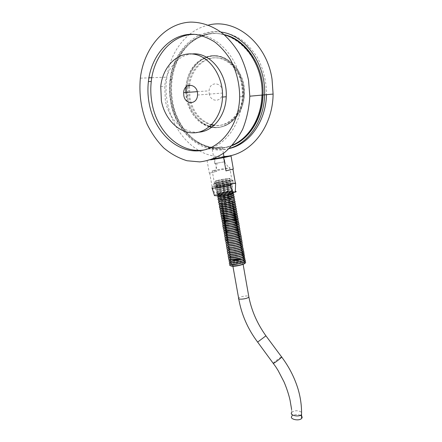 <?xml version="1.0" encoding="UTF-8"?>
<svg xmlns="http://www.w3.org/2000/svg" width="442" height="442" viewBox="0 0 442 442"><rect width="100%" height="100%" fill="white"/><g stroke="black" fill="none" stroke-linecap="round" stroke-linejoin="round"><path stroke-width="0.33" stroke-dasharray="2.21 1.66" d="M218.53 193.684L217.215 194.463C218.155 194.878 227.586 193.425 231.514 192.253L233.061 191.706C235.503 190.53 223.127 192.226 218.53 193.684M219.298 194.193C213.878 195.817 226.138 194.425 231.348 192.806C236.514 191.204 224.431 192.613 219.298 194.193M232.31 193.778C230.348 193.646 222.586 194.939 219.602 195.894L218.414 196.364M232.652 195.486C230.746 195.32 222.912 196.618 219.906 197.591L218.702 198.088M232.989 197.193C231.144 196.994 223.232 198.298 220.21 199.292L218.994 199.806M220.514 200.988C215.116 202.696 227.376 201.397 232.558 199.696C237.702 198.016 225.624 199.331 220.514 200.988M233.658 200.602C231.928 200.342 223.873 201.651 220.818 202.685L219.58 203.237M233.984 202.309C232.315 202.016 224.193 203.326 221.122 204.381L219.873 204.95M234.315 204.011C232.702 203.69 224.514 205 221.425 206.071L220.166 206.663M234.641 205.712C233.083 205.359 224.829 206.674 221.729 207.762L220.464 208.375M234.962 207.42C233.459 207.033 225.149 208.342 222.028 209.453L220.762 210.083M235.288 209.116C233.835 208.701 225.464 210.016 222.332 211.143L221.061 211.79M235.608 210.817C234.21 210.37 225.779 211.685 222.635 212.834L221.359 213.497M235.923 212.519C234.58 212.038 226.094 213.348 222.934 214.519L221.657 215.204M223.238 216.204L221.961 216.912M223.536 217.889L222.26 218.613M223.84 219.575L222.564 220.315M224.138 221.254L222.862 222.017M224.437 222.934L223.166 223.713M224.74 224.613L223.47 225.414M225.039 226.293L223.774 227.111M231.829 224.669L229.381 225.116M225.337 227.967L224.077 228.807M232.746 226.243L229.078 226.912M225.635 229.641L224.381 230.503M233.481 227.851L228.95 228.674M225.939 231.315L224.685 232.194M234.127 229.47L228.906 230.426M226.238 232.989L224.989 233.89M234.724 231.1L228.923 232.16M226.536 234.658L225.293 235.58M235.277 232.741L228.973 233.89M226.834 236.326L225.597 237.271M235.801 234.382L229.055 235.608M227.133 237.995L225.906 238.956M236.304 236.022L229.16 237.326M236.785 237.669L229.287 239.039M228.37 239.315L227.431 239.663M227.729 241.332L226.514 242.332M237.249 239.315L229.426 240.746M228.022 242.995L226.823 244.017M237.702 240.962L229.575 242.448M228.321 244.658L227.127 245.702L230.1 244.354M238.139 242.614L229.741 244.15M228.619 246.321L227.431 247.382M238.57 244.266L229.912 245.846M228.917 247.979L227.74 249.067M238.989 245.912L230.094 247.537M229.21 249.642L228.044 250.747M239.398 247.564L230.288 249.233M229.508 251.299L228.354 252.426M239.802 249.216L230.481 250.918M229.807 252.957L228.658 254.1M240.199 250.868L230.685 252.609M230.1 254.609L228.967 255.78M240.592 252.52L230.895 254.288M230.398 256.266L229.276 257.454M240.978 254.167L231.111 255.973M230.691 257.918L229.58 259.128M241.354 255.819L231.326 257.653M231.122 259.509L230.989 259.57C229.934 260.067 229.564 260.482 229.89 260.802M241.73 257.471L231.547 259.332M231.37 261.178L231.282 261.222C230.216 261.73 229.857 262.145 230.199 262.476M231.625 262.846L231.58 262.868C230.503 263.388 230.144 263.813 230.503 264.145M242.47 260.769C238.79 260.835 235.304 261.476 232.006 262.681M220.652 194.928C226.464 194.148 230.636 193.27 233.166 192.298C235.608 191.115 223.232 192.806 218.635 194.265L217.398 194.729C216.724 195.165 217.807 195.231 220.652 194.928M210.668 159.855L206.994 160.203L209.337 173.209L216.784 171.33L214.503 158.534L226.519 156.457M218.11 186.016L217.961 185.17L211.972 186.867L215.409 194.845L217.608 194.176L218.11 186.016L230.586 183.85L235.73 183.563M212.044 187.999L212.127 187.723M208.53 56.609C196.381 60.83 189.22 70.477 187.043 85.549C184.855 104.539 196.408 123.953 211.972 127.009C227.497 130.407 243.487 115.506 244.393 94.986C246.155 71.621 226.221 50.858 208.53 56.609M185.867 87.118L186.005 85.61C188.176 70.505 195.347 60.836 207.508 56.604C225.216 50.841 245.183 71.654 243.431 95.074C242.774 115.329 226.956 130.445 211.652 127.285M209.32 126.766C196.447 123.395 186.369 108.55 185.784 92.494M262.907 95.002L262.913 94.798C264.996 57.311 232.404 25.382 204.779 35.249C187.121 40.371 173.988 58.996 171.446 80.019C169.01 99.417 175.082 119.909 187.082 133.169C199.115 146.346 216.635 151.512 232.238 145.412M261.968 95.085L261.973 94.881C264.045 57.311 231.393 25.304 203.74 35.194C186.065 40.332 172.927 58.996 170.391 80.063C167.927 99.77 174.225 120.589 186.557 133.86C198.917 147.048 216.834 151.866 232.531 145.081M209.21 93.549C210.436 102.632 222.177 102.356 222.547 93.058C223.624 82.411 209.63 80.267 209.094 90.825L209.21 93.549M198.69 132.18C183.447 133.617 168.59 119.119 165.33 100.45L164.728 86.35C166.242 69.256 177.927 54.802 192.209 53.963M194.878 34.393C219.823 33.686 243.658 64.145 242.271 96.605C241.934 124.357 224.464 147.219 204.287 149.932M229.387 148.385C203.508 156.363 175.971 133.473 170.7 102.262C169.303 94.698 169.093 87.096 170.065 79.455C173.214 51.206 195.828 28.15 220.889 32.062M229.238 148.529C203.939 154.805 177.905 132.263 172.778 102.074C171.391 94.544 171.187 86.975 172.165 79.367C175.579 51.753 197.066 29.415 221.624 32.017C228.525 33.178 235.15 35.747 241.492 39.73C247.531 44.476 252.796 50.349 257.283 57.338C263.377 68.731 266.443 81.129 266.487 94.533L264.62 94.842M232.326 145.313C206.326 157.02 176.281 134.401 170.932 102.063C169.584 94.748 169.374 87.405 170.297 80.024C173.397 50.532 198.546 27.343 224.37 34.863M263.023 94.991L262.084 95.074M232.044 145.628C206.298 156.153 177.242 133.672 171.977 101.969C170.634 94.671 170.424 87.345 171.352 79.98C174.441 51.112 198.646 28.172 224.039 34.575M209.436 126.666C197.419 122.655 189.795 113.251 186.563 98.461L186.104 85.643C187.922 68.018 201.574 54.112 216.641 56.128C231.718 57.896 244.36 76.123 243.315 95.069C242.658 115.18 227.006 130.219 211.795 127.18M209.817 126.34C198.132 122.147 190.723 112.826 187.596 98.373L187.143 85.582C188.961 67.996 202.607 54.123 217.652 56.128C232.713 57.902 245.332 76.079 244.277 94.986C243.614 115.362 227.514 130.434 212.149 126.915M211.287 124.981C199.541 121.406 192.088 112.439 188.922 98.069L188.491 85.991L189.519 85.93L189.944 97.98C192.999 111.981 200.215 120.876 211.602 124.661M188.568 85.317C190.541 68.731 203.602 55.902 217.79 58.012C231.995 59.902 243.763 77.112 242.746 94.931C242.094 113.406 228.044 127.517 213.928 125.445M189.618 85.091C191.662 68.582 204.729 55.874 218.873 58.024C233.028 59.952 244.73 77.101 243.708 94.848C243.05 113.627 228.503 127.799 214.193 125.202M300.389 415.309L298.72 414.778C295.781 414.325 293.532 414.745 291.985 416.044L291.842 416.198M241.476 262.913L233.724 264.338M233.26 264.554L232.685 264.957C231.094 266.404 240.155 265.526 242.581 263.985L242.995 263.675L242.227 262.968M223.906 156.512C189.59 159.269 160.573 117.401 166.921 77.14C169.479 59.51 176.833 45.399 188.983 34.813M189.601 34.31C195.265 29.774 201.513 26.708 208.348 25.111M213.945 159.197L214.497 159.109L213.945 159.197C205.629 160.479 215.215 158.352 223.409 157.081L223.956 156.993M223.409 157.081L223.691 157.037C217.144 157.849 208.497 159.092 212.154 159.341M214.503 158.534L213.917 158.661L212.105 148.49L222.182 146.733L212.105 148.49M213.884 158.672L206.994 160.203M209.337 173.209L216.784 171.33M211.972 186.867L217.961 185.17M235.442 191.369C232.89 191.182 222.779 192.778 217.608 194.176M215.409 194.845L214.403 195.37M235.354 183.032L229.757 184.657M213.619 170.43L228.862 167.761C230.05 167.656 230.359 167.717 229.79 167.938C227.939 168.733 213.105 171.33 212.061 171.043L213.619 170.43M215.923 183.275L214.525 183.745C213.762 184.154 214.956 184.17 218.116 183.789C224.58 182.866 229.232 181.922 232.072 180.949C234.818 179.795 221.066 181.789 215.923 183.275M214.69 163.557L224.834 161.772L214.69 163.557M216.569 186.358C222.028 184.734 236.371 182.789 232.111 184.259C228.807 185.563 213.492 187.972 214.983 186.966L216.569 186.358M215.751 185.916C221.332 184.264 236.249 182.132 233.277 183.424C231.923 184.154 223.431 185.9 218.133 186.53C214.707 186.933 213.409 186.9 214.232 186.436L215.751 185.916M218.436 193.154L218.663 193.088C222.553 191.916 232.127 190.43 233.072 190.85L232.602 191.331C229.608 192.607 215.685 194.756 217.005 193.745L218.436 193.154M217.663 183.916C214.237 184.331 212.945 184.314 213.773 183.866C216.331 182.529 236.282 179.347 232.823 180.833C231.464 181.535 222.967 183.264 217.663 183.916M218.994 192.485C213.569 194.099 225.829 192.679 231.044 191.082C236.216 189.502 224.133 190.927 218.994 192.485M218.691 190.784C213.254 192.375 225.519 190.933 230.741 189.353C235.917 187.789 223.834 189.242 218.691 190.784M218.387 189.077C212.945 190.651 225.21 189.182 230.437 187.623C235.619 186.082 223.536 187.557 218.387 189.077M218.083 187.369C212.635 188.922 224.901 187.43 230.133 185.894C235.315 184.375 223.238 185.872 218.083 187.369M217.773 185.662C212.326 187.198 224.591 185.679 229.829 184.159C235.017 182.662 222.934 184.181 217.773 185.662M217.47 183.955C212.011 185.469 224.276 183.927 229.52 182.43C234.719 180.949 222.635 182.491 217.47 183.955M217.166 182.242C211.701 183.734 223.967 182.17 229.216 180.695C234.42 179.231 222.337 180.8 217.166 182.242M291.748 412.325L291.891 412.171C295.123 410.237 298.35 410.275 301.566 412.292M273.255 363.219L273.764 362.65C276.758 359.987 279.361 358.07 281.571 356.893L281.692 357.048M257.631 342.097L265.985 335.903M238.719 298.798L238.614 298.151C239.459 296.681 247.437 295.267 248.752 296.35M231.873 264.52L231.879 264.515C230.79 265.045 230.437 265.476 230.812 265.813M232.238 264.355C235.569 263.112 239.105 262.465 242.829 262.415M216.856 180.529C211.387 182.005 223.658 180.413 228.912 178.955C234.122 177.518 222.033 179.109 216.856 180.529M291.985 416.044L291.632 409.563M217.215 194.463L219.11 194.657C223.37 194.364 227.508 193.568 231.52 192.253M217.53 195.574L218.74 194.883C222.762 193.182 233.453 191.629 233.52 192.695M219.552 196.375C223.547 195.088 227.569 194.32 231.614 194.06M219.779 198.104C223.873 196.767 227.95 195.988 232 195.756M220.005 199.828C224.315 198.425 228.442 197.635 232.376 197.452M220.243 201.552C224.486 200.127 228.652 199.331 232.746 199.149M220.481 203.27C224.757 201.817 228.967 201.005 233.116 200.845M220.724 204.989C225.033 203.497 229.282 202.685 233.481 202.541M220.967 206.707C225.304 205.182 229.597 204.359 233.84 204.232M221.215 208.42C225.553 206.873 229.879 206.038 234.194 205.928M221.47 210.132C225.829 208.552 230.188 207.712 234.547 207.618M221.724 211.845L221.768 211.823C226.166 210.221 230.542 209.381 234.901 209.315M221.978 213.552L222.072 213.508C226.547 211.878 230.939 211.044 235.243 211.005M222.238 215.26L222.37 215.193C226.884 213.541 231.293 212.707 235.592 212.696M222.497 216.967L222.674 216.878C227.221 215.204 231.641 214.376 235.929 214.381M222.762 218.668L222.972 218.563C227.569 216.862 232 216.028 236.271 216.072M223.022 220.37L223.276 220.243C227.901 218.519 232.343 217.691 236.608 217.757M223.293 222.072L223.575 221.923M223.558 223.768L223.879 223.602C228.558 221.84 233.022 221.017 237.277 221.133M223.829 225.464L230.365 223.453M231.288 223.282L237.608 222.818M224.094 227.16L229.652 225.326M232.586 224.796L237.934 224.497M224.37 228.851L229.415 227.116M233.409 226.387L238.26 226.182M224.641 230.542L229.31 228.879M234.1 228.006L238.592 227.862M224.912 232.232L225.376 231.978M225.188 233.923L229.299 232.359M235.288 231.271L239.238 231.221M225.464 235.608L229.354 234.089M235.824 232.912L239.558 232.901M225.74 237.293L229.437 235.813M231.459 235.31L233.846 234.862M236.326 234.553L239.879 234.58M226.017 238.978L229.536 237.525M231.199 237.094L234.702 236.437M236.813 236.199L240.199 236.255M226.293 240.663L229.658 239.238M231.1 238.846L235.398 238.039M237.282 237.851L240.514 237.929M226.569 242.343L229.796 240.945M231.072 240.586L236.022 239.658M237.73 239.498L240.835 239.603M226.851 244.023L229.939 242.652M231.094 242.315L236.592 241.282M238.172 241.15L241.15 241.277M231.149 244.034L237.127 242.912M238.597 242.802L241.465 242.945M227.409 247.376L230.271 246.05M231.238 245.752L237.641 244.548M239.012 244.454L241.78 244.619M227.685 249.05L230.448 247.741M231.343 247.459L238.133 246.183M239.42 246.106L242.094 246.288M227.967 250.725L230.63 249.437M231.464 249.166L238.603 247.824M239.824 247.758L242.404 247.956M228.249 252.399L230.823 251.122M231.597 250.863L239.061 249.465M240.216 249.41L242.713 249.625M228.531 254.067L231.022 252.813M231.746 252.559L239.503 251.106M240.603 251.062L243.028 251.288M228.812 255.736L231.221 254.493M231.906 254.255L239.94 252.747M240.984 252.713L243.338 252.951M232.072 255.946L240.36 254.388M229.094 257.404L229.834 256.907M229.376 259.073L231.647 257.857M232.249 257.636L240.78 256.029M241.73 256.012L243.951 256.277M229.658 260.736L231.862 259.531M232.431 259.321L241.183 257.669M242.094 257.664L244.26 257.94M229.945 262.399L232.083 261.205M232.619 261.001L241.586 259.316M242.459 259.31L244.564 259.598M230.227 264.062L232.304 262.88M232.812 262.681L241.978 260.957M242.818 260.962L244.874 261.255M217.293 194.143L217.398 194.729M233.061 191.706L233.166 192.298M209.668 173.032L212.143 186.773M243.431 95.074L244.393 94.986M186.005 85.61L187.043 85.549M171.446 80.019L170.391 80.063M262.913 94.798L261.973 94.881M197.524 95.03L222.547 93.058M197.226 91.671L209.094 90.825M160.744 86.571L164.728 86.35M239.68 96.842L242.271 96.605M170.065 79.455L172.165 79.367M170.297 80.024L171.352 79.98M243.315 95.069L244.277 94.986M186.104 85.643L187.143 85.582M242.746 94.931L243.708 94.848M243.072 264.112L242.995 263.675M232.879 266.034L232.685 264.957M140.346 78.157L148.915 77.831M151.794 77.72L166.921 77.14M232.072 180.949L229.79 167.938M214.525 183.745L212.21 170.833M217.044 162.932L216.193 169.85M224.321 161.711L228.862 167.761M224.834 161.772L223.983 156.943M223.359 153.413L222.182 146.733M214.773 163.457L214.011 159.181M232.602 191.331L232.111 184.259M217.005 193.745L214.983 186.966M213.773 183.866L214.232 186.436M232.823 180.833L233.277 183.424M218.663 193.088L228.31 190.911L233.072 190.85M218.133 191.474C222.265 190.137 226.464 189.298 230.73 188.955C233.824 189.088 233.625 189.74 230.122 190.905C226.111 192.182 216.972 193.508 216.718 192.557L218.133 191.474M217.823 189.773C221.972 188.441 226.171 187.601 230.42 187.253C233.525 187.369 233.326 188.01 229.823 189.17L221.414 190.922C218.508 191.231 216.84 191.204 216.409 190.845L217.823 189.773M217.519 188.065C221.657 186.739 225.923 185.894 230.315 185.541C233.288 185.695 232.978 186.342 229.392 187.474C225.238 188.756 216.127 190.032 216.099 189.126L217.519 188.065M217.215 186.358C221.365 185.071 225.326 184.248 229.1 183.889C232.785 183.817 232.796 184.43 229.133 185.723C225.039 186.994 215.746 188.309 215.79 187.408L217.215 186.358M216.912 184.651C221.155 183.342 225.271 182.507 229.271 182.148C232.453 182.087 232.293 182.706 228.79 183.999C225.039 185.17 215.525 186.596 215.481 185.684L216.912 184.651M216.602 182.944C220.757 181.651 224.961 180.811 229.216 180.424C232.337 180.496 232.089 181.109 228.481 182.264C224.332 183.518 215.083 184.833 215.177 183.966L216.602 182.944M216.298 181.231C220.47 179.96 224.481 179.137 228.315 178.756C231.89 178.651 231.835 179.242 228.149 180.529C224.376 181.684 214.845 183.121 214.867 182.237L216.298 181.231"/><path stroke-width="0.66" d="M218.414 196.364C216.254 197.872 237.072 193.988 232.31 193.778M218.702 198.088C216.696 199.585 237.227 195.751 232.652 195.486M218.994 199.806C217.132 201.298 237.387 197.513 232.989 197.193M219.58 203.237C217.994 204.718 237.719 201.027 233.658 200.602M219.873 204.95C218.42 206.431 237.895 202.779 233.984 202.309M220.166 206.663C218.84 208.138 238.072 204.53 234.315 204.011M220.464 208.375C219.26 209.845 238.26 206.281 234.641 205.712M220.762 210.083C219.674 211.558 238.442 208.027 234.962 207.42M221.061 211.79C220.083 213.265 238.636 209.773 235.288 209.116M221.359 213.497C220.486 214.967 238.829 211.514 235.608 210.817M221.657 215.204C220.889 216.674 239.028 213.254 235.923 212.519M221.961 216.912C221.448 218.011 233.906 216.11 236.155 214.735C238.625 213.348 227.591 214.613 223.238 216.204M222.26 218.613C221.829 219.718 234.266 217.818 236.464 216.431C238.884 215.033 227.873 216.287 223.536 217.889M222.564 220.315C222.21 221.431 234.625 219.525 236.774 218.127C239.15 216.713 228.16 217.956 223.84 219.575M222.862 222.017C222.591 223.138 234.978 221.227 237.083 219.818C239.415 218.398 228.448 219.624 224.138 221.254M223.166 223.713C222.972 224.84 235.332 222.928 237.387 221.514C239.674 220.077 228.729 221.293 224.437 222.934M223.47 225.414C223.348 226.547 235.685 224.635 237.697 223.204C239.94 221.757 229.017 222.961 224.74 224.613M223.774 227.111C223.724 227.967 231.647 227.072 235.962 225.724C239.73 224.227 238.354 223.873 231.829 224.669M229.381 225.116L225.039 226.293M224.077 228.807C224.083 229.647 231.68 228.818 236.05 227.492C240.006 225.995 238.901 225.58 232.746 226.243M229.078 226.912L225.337 227.967M224.381 230.503C224.442 231.332 231.812 230.553 236.194 229.238C240.26 227.746 239.36 227.282 233.481 227.851M228.95 228.674L225.635 229.641M224.685 232.194C224.801 233.017 231.984 232.277 236.371 230.978C240.514 229.486 239.768 228.984 234.127 229.47M228.906 230.426L225.939 231.315M224.989 233.89C225.155 234.702 232.183 233.995 236.564 232.707C240.763 231.221 240.15 230.685 234.724 231.1M228.923 232.16L226.238 232.989M225.293 235.58C225.508 236.387 232.398 235.708 236.774 234.431C241.012 232.951 240.514 232.387 235.277 232.741M228.973 233.89L226.536 234.658M225.597 237.271C225.856 238.072 232.63 237.415 236.995 236.15C241.26 234.674 240.862 234.083 235.801 234.382M229.055 235.608L226.834 236.326M225.906 238.956C227.652 239.625 231.426 239.26 237.221 237.868C241.509 236.393 241.205 235.779 236.304 236.022M229.16 237.326L227.133 237.995M227.431 239.663C223.751 241.133 228.978 241.487 235.177 240.139C241.641 238.398 242.177 237.575 236.785 237.669M229.287 239.039L228.37 239.315M226.514 242.332C228.276 243.001 232 242.658 237.697 241.288C242.006 239.829 241.862 239.166 237.249 239.315M229.426 240.746L227.729 241.332M226.823 244.017C228.591 244.691 232.293 244.349 237.94 242.995C242.26 241.536 242.177 240.862 237.702 240.962M229.575 242.448L228.022 242.995M241.465 242.945C243.636 244.172 241.376 245.525 234.691 246.995C229.067 248.216 224.84 247.282 227.127 245.702C228.906 246.376 232.591 246.045 238.188 244.702C242.509 243.249 242.492 242.553 238.139 242.614M229.741 244.15L228.321 244.658M227.431 247.382C229.221 248.061 232.89 247.735 238.442 246.404C242.763 244.956 242.807 244.244 238.57 244.266M229.912 245.846L228.619 246.321M227.74 249.067C229.536 249.747 233.188 249.426 238.697 248.106C243.017 246.658 243.111 245.929 238.989 245.912M230.094 247.537L228.917 247.979M228.044 250.747C229.857 251.432 233.492 251.117 238.951 249.802C243.266 248.36 243.415 247.614 239.398 247.564M230.288 249.233L229.21 249.642M228.354 252.426C230.177 253.111 233.796 252.802 239.216 251.498C243.525 250.061 243.719 249.299 239.802 249.216M230.481 250.918L229.508 251.299M228.658 254.1C230.492 254.791 234.1 254.487 239.476 253.194C243.78 251.763 244.017 250.984 240.199 250.868M230.685 252.609L229.807 252.957M228.967 255.78C231.442 257.78 250.553 252.376 240.592 252.52M230.895 254.288L230.1 254.609M229.276 257.454C231.785 259.454 250.719 254.095 240.978 254.167M231.111 255.973L230.398 256.266M229.58 259.128C232.122 261.134 250.885 255.813 241.354 255.819M231.326 257.653L230.691 257.918M229.89 260.802C232.464 262.802 251.062 257.531 241.73 257.471M231.547 259.332L231.122 259.509M230.199 262.476C231.448 263.741 243.078 261.763 244.315 260.067C245.835 258.355 235.475 259.261 231.37 261.178M230.503 264.145C233.144 266.15 251.41 260.951 242.47 260.769M232.006 262.681L231.625 262.846M226.519 156.457L231.033 155.96L233.31 169.004L226 170.877L223.663 157.617L210.668 159.855M212.044 187.999L214.403 195.37C213.221 196.441 226.663 194.618 233.149 192.811L229.912 185.535C222.055 187.303 210.906 188.723 211.989 187.833M229.912 185.535L229.757 184.657L235.625 182.955L235.304 192.137C236.437 191.69 236.481 191.436 235.442 191.369M211.652 127.285L209.32 126.766M185.784 92.494L185.867 87.118M232.238 145.412C249.161 138.998 262.338 118.484 262.907 95.002M232.531 145.081C248.89 138.197 261.41 118.014 261.968 95.085M183.811 95.522L183.662 92.643C184.093 81.51 198.519 83.792 197.524 95.03C197.237 104.848 185.165 105.102 183.811 95.522M161.374 100.782L160.744 86.571C162.518 67.234 176.999 51.896 193.264 54.079C209.541 55.996 223.431 76.129 222.514 97.074C221.829 116.997 208.491 132.666 193.602 132.843C178.706 133.197 164.761 119.014 161.374 100.782M192.209 53.963C210.005 51.929 227.63 73.637 226.227 96.748C225.713 115.892 213.016 131.412 198.69 132.18M149.241 103.798C147.843 96.433 147.562 89.03 148.385 81.593C151.302 54.095 171.899 31.83 195.74 34.482C202.436 35.653 208.884 38.233 215.072 42.217C220.967 46.962 226.116 52.83 230.514 59.808C236.509 71.173 239.564 83.516 239.68 96.842C239.089 127.158 218.834 150.761 196.751 150.899C174.634 151.324 154.286 130.462 149.241 103.798M204.287 149.932C180.701 154.054 157.142 132.175 152.087 103.544C150.705 96.218 150.429 88.859 151.263 81.461C153.86 55.626 172.518 33.868 194.878 34.393M220.889 32.062C245.028 34.708 265.99 64.096 264.625 94.704M264.62 94.842C264.101 120.931 248.481 143.219 229.387 148.385M266.482 94.671C265.94 121.627 249.161 144.346 229.238 148.529M224.37 34.863C245.973 40.189 263.283 67.306 262.095 94.875M262.084 95.074C261.531 118.191 248.846 138.501 232.326 145.313M224.039 34.575C246.166 39.161 264.277 66.659 263.029 94.787M263.023 94.991C262.46 118.655 249.122 139.296 232.044 145.628M211.795 127.18L209.436 126.666M212.149 126.915L209.817 126.34M188.491 85.991L188.568 85.317M213.928 125.445L211.287 124.981M189.519 85.93L189.618 85.091M214.193 125.202L211.602 124.661M291.842 416.198C289.14 419.154 298.974 421.458 301.621 418.452C302.588 417.281 302.179 416.237 300.389 415.309M233.724 264.338L233.26 264.554M242.227 262.968L241.476 262.913M208.348 25.111C235.442 17.84 266.88 43.206 272.051 79.256L273.101 94.069C272.786 128.362 249.189 155.794 223.906 156.512M188.983 34.813L189.601 34.31M248.581 80.521L249.807 96.201C249.139 108.003 246.758 119.025 242.669 129.257C237.719 138.733 231.597 146.551 224.309 152.722C216.558 157.777 208.386 160.838 199.795 161.899L187.032 160.75C178.684 158.181 170.932 153.915 163.783 147.959C157.131 141.169 151.556 133.213 147.064 124.103C141.142 109.539 138.904 94.223 140.346 78.157C143.843 48.366 164.562 23.194 190.574 22.1C201.624 22.072 212.74 25.934 222.691 33.454C229.05 39.095 234.608 45.846 239.371 53.72C243.564 62.09 246.63 71.024 248.581 80.521M212.154 159.341L223.989 156.993C232.365 155.683 223.006 157.788 214.497 159.109M223.663 157.617L231.033 155.96M233.31 169.004L226 170.877M214.011 159.186L213.884 158.672M235.304 192.137L233.149 192.811M301.566 412.292L301.538 414.552C298.886 417.53 289.04 415.253 291.748 412.325M265.985 335.903L281.571 356.893C283.322 356.263 274.697 363.086 273.371 363.374L273.255 363.219M248.752 296.35L248.868 297.018C251.592 310.77 257.277 323.71 265.924 335.826L257.631 342.097M243.072 264.112L248.868 297.018L248.465 297.389C246.111 299.201 237.083 299.886 238.614 298.151L232.879 266.034M231.879 264.515L232.238 264.355M242.829 262.415C251.592 262.659 233.487 267.819 230.812 265.813M301.621 418.452L301.538 414.552C301.731 406.01 300.549 397.435 297.991 388.827C294.444 377.391 289.007 366.799 281.692 357.048M238.719 298.798C241.487 314.566 247.813 329.03 257.692 342.174L275.67 366.672L278.035 370.396L284.002 381.855C287.532 390.076 289.516 397.562 290.118 400.557L291.632 409.563M233.52 192.695C234.437 193.077 232.149 193.977 226.658 195.397C218.878 196.524 215.834 196.585 217.53 195.574M231.614 194.06C235.746 194.281 234.365 195.265 227.47 197.022C218.762 198.535 215.956 198.392 219.044 196.579L219.552 196.375M232 195.756C236.448 196.082 234.288 197.226 225.519 199.193C214.818 200.624 218.105 198.707 219.348 198.281L219.779 198.104M232.376 197.452C235.614 197.773 236.067 198.347 228.116 200.475C219.271 201.922 216.453 201.756 219.652 199.977L220.005 199.828M232.746 199.149C236.94 199.58 234.696 200.751 226.017 202.674C215.447 204.027 218.718 202.121 219.956 201.674L220.243 201.552M233.116 200.845C236.243 201.348 236.597 201.745 228.608 203.961C219.862 205.364 217.077 205.171 220.26 203.37L220.481 203.27M233.481 202.541C237.205 202.917 235.597 203.983 228.647 205.74C220.149 207.16 217.453 206.933 220.558 205.06L220.724 204.989M233.84 204.232C237.873 204.718 235.514 205.933 226.752 207.878C216.519 209.132 219.569 207.215 220.862 206.757L220.967 206.707M234.194 205.928C236.978 206.513 237.586 206.845 229.586 209.116C220.79 210.53 217.983 210.309 221.166 208.447L221.215 208.42M221.47 210.132L221.47 210.132C218.365 212 221.144 212.243 229.801 210.856C237.868 208.58 237.255 208.232 234.547 207.618M234.901 209.315C238.652 209.873 236.321 211.099 227.912 213.005C217.458 214.315 220.442 212.298 221.724 211.845M235.243 211.005C238.641 211.486 236.929 212.602 230.111 214.359C221.713 215.713 219.005 215.442 221.978 213.552M235.592 212.696C238.034 213.364 238.724 213.718 230.89 215.978C222.083 217.365 219.199 217.127 222.238 215.26M235.929 214.381C238.31 215.077 239.006 215.431 231.177 217.696C222.442 219.077 219.552 218.834 222.497 216.967M236.271 216.072C238.63 216.784 239.288 217.138 231.37 219.436C222.934 220.796 220.061 220.541 222.762 218.668M236.608 217.757C238.912 218.492 239.57 218.851 231.669 221.149C223.243 222.503 220.365 222.243 223.022 220.37M223.575 221.923C227.304 220.293 234.696 219.105 237.448 219.514C238.564 219.923 238.592 220.409 237.525 220.989C236.802 221.635 231.05 223.243 227.348 223.635C222.613 223.912 221.265 223.392 223.293 222.072M237.277 221.133C239.47 221.901 240.128 222.276 232.238 224.58C223.873 225.917 220.978 225.647 223.558 223.768M230.365 223.453L231.288 223.282M237.608 222.818C240.884 223.497 238.636 224.768 230.851 226.63C220.757 228.072 222.425 225.906 223.829 225.464M229.652 225.326L232.586 224.796M237.934 224.497C241.15 225.216 238.884 226.497 231.133 228.337C221.166 229.774 222.691 227.597 224.094 227.16M229.415 227.116L233.409 226.387M238.26 226.182C240.304 227.066 240.951 227.359 233.271 229.674C224.906 231.022 221.939 230.752 224.37 228.851M229.31 228.879L234.1 228.006M238.592 227.862C240.586 228.763 241.233 229.067 233.542 231.387C225.31 232.735 222.343 232.453 224.641 230.542M225.376 231.978C228.674 230.652 232.321 229.829 236.304 229.492C240.989 229.525 240.442 230.381 239.371 231.138C238.868 231.724 233.376 233.409 229.459 233.835C224.635 234.138 223.122 233.603 224.912 232.232M229.299 232.359L235.288 231.271M239.238 231.221C241.967 231.962 240.166 233.177 233.835 234.862C225.851 236.177 222.967 235.862 225.188 233.923M229.354 234.089L235.824 232.912M239.558 232.901C241.437 233.807 242.061 234.216 234.365 236.514C226.149 237.813 223.182 237.514 225.464 235.608M229.437 235.813L231.459 235.31M233.846 234.862L236.326 234.553M239.879 234.58C241.719 235.464 242.398 235.884 234.647 238.216C226.481 239.509 223.514 239.205 225.74 237.293M229.536 237.525L231.199 237.094M234.702 236.437L236.813 236.199M240.199 236.255C242.658 236.89 241.36 237.995 236.315 239.581C230.022 241.398 222.481 240.918 226.017 238.978M229.658 239.238L231.1 238.846M235.398 238.039L237.282 237.851M240.514 237.929C242.238 238.884 242.989 239.21 235.475 241.559C227.271 242.901 224.21 242.603 226.293 240.663M229.796 240.945L231.072 240.586M236.022 239.658L237.73 239.498M240.835 239.603C242.525 240.575 243.277 240.912 235.741 243.266C227.669 244.603 224.608 244.299 226.569 242.343M229.939 242.652L231.094 242.315M236.592 241.282L238.172 241.15M241.15 241.277C242.807 242.26 243.559 242.603 236.034 244.962C227.973 246.293 224.912 245.979 226.851 244.023M230.1 244.354L231.149 244.034M237.127 242.912L238.597 242.802M230.271 246.05L231.238 245.752M237.641 244.548L239.012 244.454M241.78 244.619C244.934 245.824 239.255 248.111 233.266 248.968L227.376 248.957C226.531 248.338 226.542 247.813 227.409 247.376M230.448 247.741L231.343 247.459M238.133 246.183L239.42 246.106M242.094 246.288C244.188 247.559 241.912 248.923 235.26 250.382C229.702 251.586 225.497 250.647 227.685 249.05M230.63 249.437L231.464 249.166M238.603 247.824L239.824 247.758M242.404 247.956C244.636 249.106 242.498 250.448 235.989 251.99C228.47 252.923 225.796 252.504 227.967 250.725M230.823 251.122L231.597 250.863M239.061 249.465L240.216 249.41M242.713 249.625C244.89 250.769 242.857 252.1 236.603 253.614C228.923 254.642 226.138 254.233 228.249 252.399M231.022 252.813L231.746 252.559M239.503 251.106L240.603 251.062M243.028 251.288C245.426 252.283 243.227 253.653 236.437 255.393C229.464 256.338 226.829 255.896 228.531 254.067M231.221 254.493L231.906 254.255M239.94 252.747L240.984 252.713M243.338 252.951C245.432 254.156 243.371 255.504 237.161 256.995C229.531 257.973 226.746 257.553 228.812 255.736M229.834 256.907L232.072 255.946M240.36 254.388C246.962 254.288 244.647 256.824 239.768 258.122C230.625 259.78 227.066 259.537 229.094 257.404M231.647 257.857L232.249 257.636M240.78 256.029L241.73 256.012M243.951 256.277C245.879 257.614 243.636 259.012 237.221 260.471C231.779 261.675 227.354 260.73 229.376 259.073M231.862 259.531L232.431 259.321M241.183 257.669L242.094 257.664M244.26 257.94C246.216 259.261 244.006 260.658 237.625 262.128C231.967 263.377 227.735 262.393 229.658 260.736M232.083 261.205L232.619 261.001M241.586 259.316L242.459 259.31M244.564 259.598C246.691 260.813 244.553 262.205 238.15 263.763C230.702 264.686 227.967 264.233 229.945 262.399M232.304 262.88L232.812 262.681M241.978 260.957L242.818 260.962M244.874 261.255C246.951 262.476 244.868 263.857 238.614 265.41C231.144 266.388 228.348 265.94 230.227 264.062M232.94 169.22L235.365 183.104M183.662 92.643L197.226 91.671M222.514 97.074L226.227 96.748M148.385 81.593L151.263 81.461M249.807 96.201L273.101 94.069M148.915 77.831L151.794 77.72M223.983 156.943L223.359 153.413"/></g></svg>
